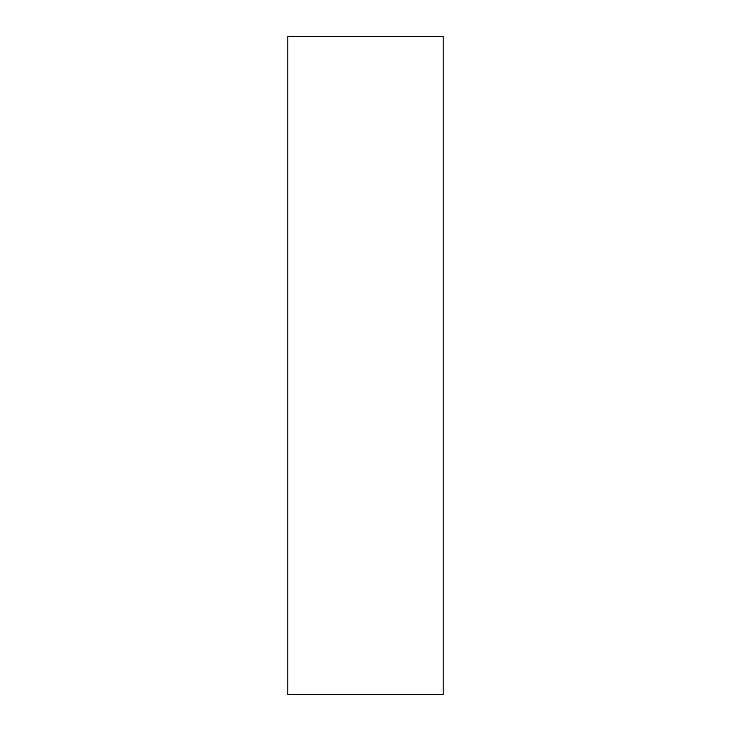 <?xml version="1.0" encoding="UTF-8"?>
<svg xmlns="http://www.w3.org/2000/svg" width="731" height="731" viewBox="0 0 731 731"><rect width="100%" height="100%" fill="white"/><g stroke="black" fill="none" stroke-linecap="round" stroke-linejoin="round"><path stroke-width="1.1" d="M443.205 694.45L443.205 36.55L287.795 36.55L287.795 694.45L443.205 694.45"/></g></svg>
